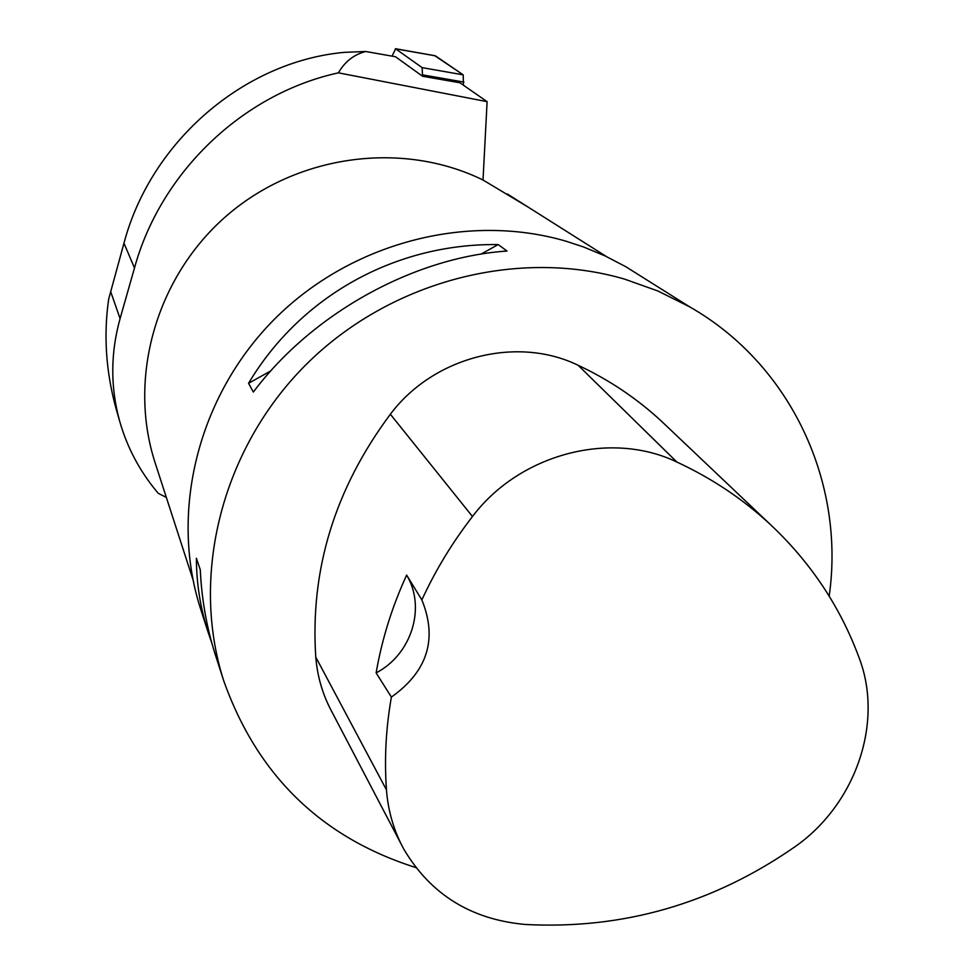 <?xml version="1.0" encoding="UTF-8"?>
<svg xmlns="http://www.w3.org/2000/svg" width="974" height="974" viewBox="0 0 974 974"><rect width="100%" height="100%" fill="white"/><g stroke="black" fill="none" stroke-linecap="round" stroke-linejoin="round"><path stroke-width="1.46" d="M116.661 410.711L115.906 408.069C105.898 371.325 103.487 334.995 108.686 299.067L123.966 243.183C150.994 141.023 244.316 61.399 344.37 52.352L365.737 51.5C353.988 54.483 344.881 61.593 338.428 72.843L487.11 101.661L459.935 82.778L422.546 76.252L422.119 67.632L395.627 48.81L392.072 56.139M434.867 55.761L463.198 74.84L463.417 85.188L463.198 74.84L435.415 55.859L395.627 48.81M422.546 76.252L395.493 56.748L365.737 51.5M166.335 497.397L158.251 493.319L156.838 491.639C139.452 470.698 127.046 447.163 119.619 421.024C110.33 387.189 110.488 353.051 120.082 318.595L134.485 267.972C160.698 172.203 242.83 93.699 338.428 72.843M487.11 101.661L483.019 180.007C402.688 140.609 297.947 154.318 227.185 215.278C156.376 276.19 127.606 377.315 154.915 462.126L155.414 463.685M528.03 207.036L483.019 180.007M200.888 609.821L200.254 607.849C169.586 511.472 198.039 396.211 274.157 319.496C350.323 242.867 467.106 212.259 565.931 241.175L583.755 247.043L605.28 256.016L625.844 266.742L642.548 277.249M415.874 867.578C321.213 837.579 257.112 775.134 223.545 680.266C190.21 575.585 221.561 449.635 305.118 365.542C388.748 281.51 516.695 247.725 624.346 279.039L657.937 291.007L689.531 306.773C791.046 364.532 845.408 482.69 829.178 596.125M498.201 244.571L507.016 251.048C413.731 257.282 312.191 313.47 253.337 392.047L248.553 383.269C300.869 295.682 395.797 243.257 498.201 244.571L480.961 254.153M211.821 643.023L207.864 631.505C200.279 607.545 196.456 583.146 196.395 558.285L200.279 569.778C201.667 599.047 206.561 627 214.974 653.627L215.668 655.794M401.251 844.251L332.207 712.432C322.881 695.339 317.402 676.906 315.783 657.121C310.012 569.68 334.873 488.717 390.367 414.23C433.369 356.703 516.865 335.373 578.166 365.299C609.164 379.86 636.923 398.488 661.431 421.182L666.752 426.222M406.645 575.086L421.864 599.935C435.402 570.423 452.265 542.628 472.475 516.524C519.69 453.823 610.674 430.082 676.893 462.053C711.665 478.197 742.712 498.907 770.02 524.182C810.672 562.302 840.428 606.997 859.287 658.254C884.039 723.378 855.075 805.486 793.944 847.465C712.238 903.909 622.69 929.573 525.315 924.472C471.209 919.578 430.752 894.534 403.906 849.316C393.91 831.005 388.09 811.196 386.471 789.877C384.267 759.221 385.899 728.284 391.39 697.08L376.122 672.9C411.466 654.565 426.308 607.666 406.645 575.086C392.072 606.826 381.893 639.431 376.122 672.9M421.864 599.935C437.716 639.005 427.562 671.39 391.39 697.08M248.553 383.269L270.796 370.911M435.135 55.749L395.395 48.7M422.119 67.632L463.198 74.84M463.916 82.096L422.753 74.901M676.893 462.053L578.166 365.299M386.471 789.877L315.783 657.121M472.475 516.524L390.367 414.23M110.622 291.47L120.082 318.595M123.966 243.183L134.485 267.972M606.473 256.576L507.259 193.923M192.949 579.554L154.915 462.126M689.531 306.773L625.844 266.742M223.545 680.266L214.974 653.627M207.864 631.505L200.254 607.849M770.02 524.182L661.431 421.182M115.906 408.069L119.607 421.036"/></g></svg>

